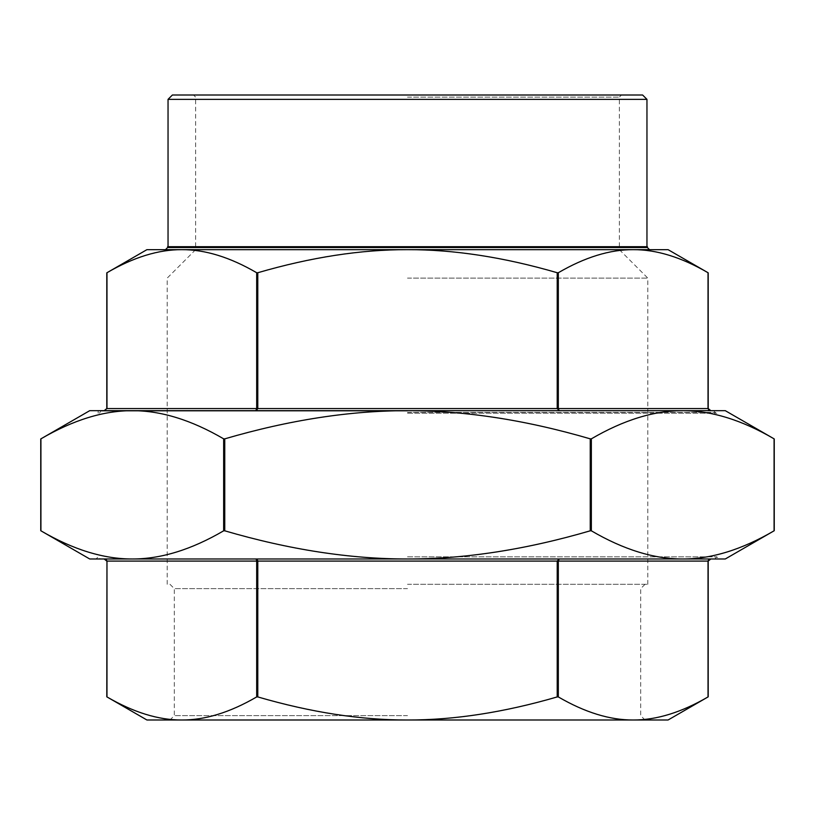 <?xml version="1.0" encoding="UTF-8"?>
<svg xmlns="http://www.w3.org/2000/svg" width="815" height="815" viewBox="0 0 815 815"><rect width="100%" height="100%" fill="white"/><g stroke="black" fill="none" stroke-linecap="round" stroke-linejoin="round"><path stroke-width="0.61" stroke-dasharray="4.08 3.06" d="M407.5 411.106L100.734 411.106L407.5 411.106M407.5 413.215L716.813 413.215L407.5 413.215M40.923 438.847C73.167 420 103.627 410.607 132.295 410.679C160.952 410.607 191.413 420 223.656 438.847L224.757 438.847C289.254 420 350.165 410.607 407.5 410.679C464.835 410.607 525.746 420 590.243 438.847L591.344 438.847C623.587 420 654.048 410.607 682.705 410.679C711.373 410.607 741.833 420 774.077 438.847L774.077 530.809C741.833 549.656 711.373 559.049 682.705 558.978C654.048 559.049 623.587 549.656 591.344 530.809L590.243 530.809C525.746 549.656 464.835 559.049 407.5 558.978C350.165 559.049 289.254 549.656 224.757 530.809L223.656 530.809C191.413 549.656 160.952 559.049 132.295 558.978C103.627 559.049 73.167 549.656 40.923 530.809L40.923 438.847M725.289 410.679L89.711 410.679M256.684 696.927L256.684 561.097L255.829 558.978L104.157 558.978L106.358 559.773L106.969 561.097L106.969 696.927C133.599 712.422 158.558 720.114 181.827 719.991L407.5 719.991C360.953 720.114 311.045 712.422 257.784 696.927L256.684 696.927C230.054 712.422 205.105 720.114 181.827 719.991L633.173 719.991C609.895 720.114 584.946 712.422 558.316 696.927L557.216 696.927C503.955 712.422 454.047 720.114 407.5 719.991L668.086 719.991M146.914 719.991L633.173 719.991C656.442 720.114 681.401 712.422 708.031 696.927L708.031 561.097L708.643 559.773L710.843 558.978L559.172 558.978L558.316 561.097L557.216 561.097L557.643 559.773L559.172 558.978L710.843 558.978M104.157 558.978L255.829 558.978L257.784 561.097L106.969 561.097M255.829 558.978L559.172 558.978L255.829 558.978M558.316 272.73L558.316 408.56L559.172 410.679L710.843 410.679L708.643 409.884L708.031 408.56L708.031 272.73C681.401 257.234 656.442 249.543 633.173 249.665L407.5 249.665C454.047 249.543 503.955 257.234 557.216 272.73L558.316 272.73C584.946 257.234 609.895 249.543 633.173 249.665L181.827 249.665C205.105 249.543 230.054 257.234 256.684 272.73L257.784 272.73C311.045 257.234 360.953 249.543 407.5 249.665L165.496 249.665M668.086 249.665L146.914 249.665M710.843 410.679L559.172 410.679L557.216 408.56L708.031 408.56M257.784 272.73L257.784 408.56L257.357 409.884L255.829 410.679L256.684 408.56L557.216 408.56L557.216 272.73M559.172 410.679L104.157 410.679L559.172 410.679M104.157 410.679L106.969 408.56L106.969 272.73C133.599 257.234 158.558 249.543 181.827 249.665M647.385 246.701L167.615 246.701M89.711 558.978L725.289 558.978M682.705 410.679L102.425 410.679L716.813 410.679L716.813 413.215M407.5 97.128L619.359 97.128L407.5 97.128M172.383 95.009L642.617 95.009M407.5 249.665L619.359 249.665L407.5 249.665M407.5 715.641L174.308 715.641L407.5 715.641M407.5 588.634L174.308 588.634L407.5 588.634M646.957 99.359L168.043 99.359M407.5 246.701L168.043 246.701L407.5 246.701M407.5 584.294L647.813 584.294L407.5 584.294M407.5 556.859L716.813 556.859L407.5 556.859M132.295 558.978L407.5 558.978L96.068 558.978L98.187 556.859L100.306 558.978M714.694 558.978L716.813 556.859L718.932 558.978L407.5 558.978L682.705 558.978M98.187 413.215L98.187 410.679L407.5 410.679L132.295 410.679M407.5 278.119L647.813 278.119L407.5 278.119M407.5 412.37L715.539 412.37L407.5 412.37M223.656 530.809L223.656 438.847M224.757 438.847L224.757 530.809M590.243 530.809L590.243 438.847M591.344 438.847L591.344 530.809M557.216 696.927L557.216 561.097L257.784 561.097L257.784 696.927M708.031 561.097L558.316 561.097L558.316 696.927M106.969 408.56L256.684 408.56L256.684 272.73M167.615 247.546L647.385 247.546M715.539 413.215L714.266 411.106M99.461 413.215L100.734 411.106M647.813 584.294L647.813 278.119L619.359 249.665L619.359 97.128L621.478 95.009M167.187 584.294L167.187 278.119L195.641 249.665L195.641 97.128L193.522 95.009M169.958 584.294L174.308 588.634L174.308 715.641L169.958 719.991M645.042 584.294L640.692 588.634L640.692 715.641L645.042 719.991"/><path stroke-width="1.22" d="M96.068 558.978L132.295 558.978C160.952 559.049 191.413 549.656 223.656 530.809L224.757 530.809C289.254 549.656 350.165 559.049 407.5 558.978C464.835 559.049 525.746 549.656 590.243 530.809L591.344 530.809C623.587 549.656 654.048 559.049 682.705 558.978L132.295 558.978C103.627 559.049 73.167 549.656 40.923 530.809L40.923 438.847C73.167 420 103.627 410.607 132.295 410.679L407.5 410.679C350.165 410.607 289.254 420 224.757 438.847L223.656 438.847C191.413 420 160.952 410.607 132.295 410.679L98.187 410.679M132.295 558.978L89.711 558.978L40.75 530.708L40.75 438.949L89.711 410.679L132.295 410.679M774.077 438.847L774.077 438.847C741.833 420 711.373 410.607 682.705 410.679C654.048 410.607 623.587 420 591.344 438.847L590.243 438.847C525.746 420 464.835 410.607 407.5 410.679L725.289 410.679L774.25 438.949L774.25 530.708L725.289 558.978L682.705 558.978C711.373 559.049 741.833 549.656 774.077 530.809L774.077 438.847M106.969 561.097L106.969 696.927C133.599 712.422 158.558 720.114 181.827 719.991C205.105 720.114 230.054 712.422 256.684 696.927L257.784 696.927C311.045 712.422 360.953 720.114 407.5 719.991C454.047 720.114 503.955 712.422 557.216 696.927L558.316 696.927C584.946 712.422 609.895 720.114 633.173 719.991C656.442 720.114 681.401 712.422 708.031 696.927L708.031 561.097L708.643 559.773L710.843 558.978L708.204 561.097L708.204 696.825L668.086 719.991L146.914 719.991L106.796 696.825L106.969 561.097L106.358 559.773L104.157 558.978L106.796 561.097L256.684 561.097L256.684 696.927M558.316 696.927L558.316 561.097L559.172 558.978L557.216 561.097L557.216 696.927M256.501 559.773L256.684 561.097L257.784 561.097L257.357 559.773L255.829 558.978L256.501 559.773M708.643 409.884L710.843 410.679L708.204 408.56L708.643 409.884M708.031 408.56L708.031 272.73C681.401 257.234 656.442 249.543 633.173 249.665L668.086 249.665L708.204 272.831L708.204 408.56L557.216 408.56L559.172 410.679L558.316 408.56L558.316 272.73L557.216 272.73C503.955 257.234 454.047 249.543 407.5 249.665C360.953 249.543 311.045 257.234 257.784 272.73L256.684 272.73C230.054 257.234 205.105 249.543 181.827 249.665C158.558 249.543 133.599 257.234 106.969 272.73L106.969 408.56L104.157 410.679L106.796 408.56L106.796 272.831L146.914 249.665L633.173 249.665C609.895 249.543 584.946 257.234 558.316 272.73M256.684 272.73L256.684 408.56L255.829 410.679L257.784 408.56L257.784 272.73M649.504 249.665L633.173 249.665L649.504 249.665L647.385 247.546L167.615 247.546L165.496 249.665L181.827 249.665M167.615 247.546L167.615 246.701L647.385 246.701L647.385 247.546M642.617 95.009L172.383 95.009L168.043 99.359L646.957 99.359L642.617 95.009M682.705 558.978L718.932 558.978M716.813 410.679L682.705 410.679M591.344 530.809L591.344 438.847M590.243 438.847L590.243 530.809M223.656 438.847L223.656 530.809M224.757 530.809L224.757 438.847M257.784 696.927L257.784 561.097L708.031 561.097M557.216 272.73L557.216 408.56L106.969 408.56M646.957 246.701L646.957 99.359M168.043 246.701L168.043 99.359"/></g></svg>
